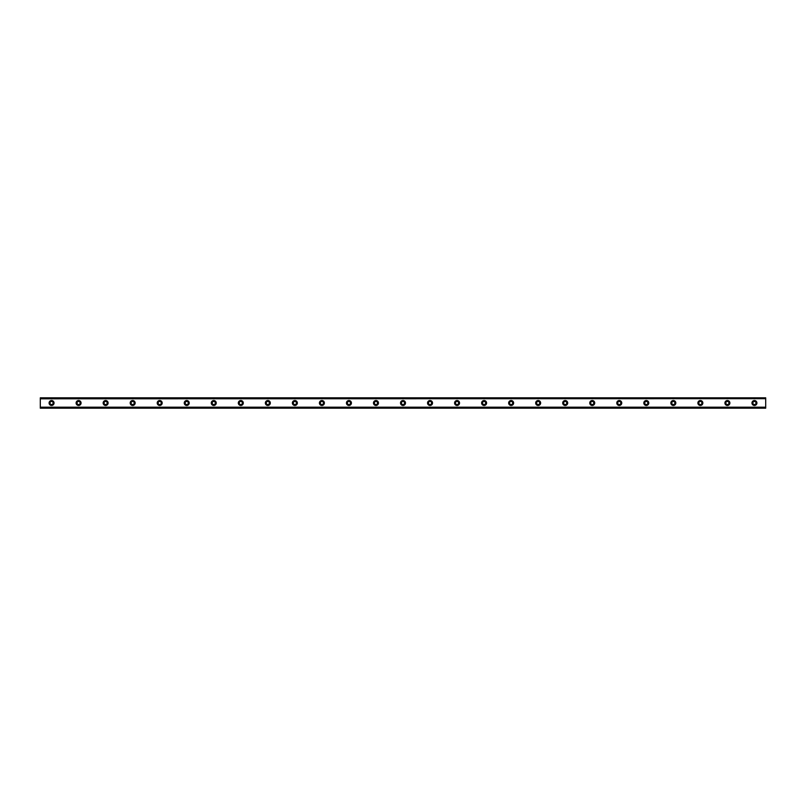 <?xml version="1.0" encoding="UTF-8"?>
<svg xmlns="http://www.w3.org/2000/svg" width="806" height="806" viewBox="0 0 806 806"><rect width="100%" height="100%" fill="white"/><g stroke="black" fill="none" stroke-linecap="round" stroke-linejoin="round"><path stroke-width="1.21" d="M51.564 404.582A1.582 1.582 0 0 1 49.982 403A1.582 1.582 0 0 1 51.564 401.418A1.582 1.582 0 0 1 53.146 403A1.582 1.582 0 0 1 51.564 404.582M754.436 404.582A1.582 1.582 0 0 1 752.854 403A1.582 1.582 0 0 1 754.436 401.418A1.582 1.582 0 0 1 756.018 403A1.582 1.582 0 0 1 754.436 404.582M727.405 404.582A1.582 1.582 0 0 1 725.823 403A1.582 1.582 0 0 1 727.405 401.418A1.582 1.582 0 0 1 728.977 403A1.582 1.582 0 0 1 727.405 404.582M700.374 404.582A1.582 1.582 0 0 1 698.792 403A1.582 1.582 0 0 1 700.374 401.418A1.582 1.582 0 0 1 701.945 403A1.582 1.582 0 0 1 700.374 404.582M673.332 404.582A1.582 1.582 0 0 1 671.761 403A1.582 1.582 0 0 1 673.332 401.418A1.582 1.582 0 0 1 674.914 403A1.582 1.582 0 0 1 673.332 404.582M646.301 404.582A1.582 1.582 0 0 1 644.729 403A1.582 1.582 0 0 1 646.301 401.418A1.582 1.582 0 0 1 647.883 403A1.582 1.582 0 0 1 646.301 404.582M619.27 404.582A1.582 1.582 0 0 1 617.688 403A1.582 1.582 0 0 1 619.27 401.418A1.582 1.582 0 0 1 620.842 403A1.582 1.582 0 0 1 619.27 404.582M592.239 404.582A1.582 1.582 0 0 1 590.657 403A1.582 1.582 0 0 1 592.239 401.418A1.582 1.582 0 0 1 593.81 403A1.582 1.582 0 0 1 592.239 404.582M565.197 404.582A1.582 1.582 0 0 1 563.626 403A1.582 1.582 0 0 1 565.197 401.418A1.582 1.582 0 0 1 566.779 403A1.582 1.582 0 0 1 565.197 404.582M538.166 404.582A1.582 1.582 0 0 1 536.595 403A1.582 1.582 0 0 1 538.166 401.418A1.582 1.582 0 0 1 539.748 403A1.582 1.582 0 0 1 538.166 404.582M511.135 404.582A1.582 1.582 0 0 1 509.553 403A1.582 1.582 0 0 1 511.135 401.418A1.582 1.582 0 0 1 512.707 403A1.582 1.582 0 0 1 511.135 404.582M484.104 404.582A1.582 1.582 0 0 1 482.522 403A1.582 1.582 0 0 1 484.104 401.418A1.582 1.582 0 0 1 485.675 403A1.582 1.582 0 0 1 484.104 404.582M457.062 404.582A1.582 1.582 0 0 1 455.491 403A1.582 1.582 0 0 1 457.062 401.418A1.582 1.582 0 0 1 458.644 403A1.582 1.582 0 0 1 457.062 404.582M430.031 404.582A1.582 1.582 0 0 1 428.46 403A1.582 1.582 0 0 1 430.031 401.418A1.582 1.582 0 0 1 431.613 403A1.582 1.582 0 0 1 430.031 404.582M403 404.582A1.582 1.582 0 0 1 401.418 403A1.582 1.582 0 0 1 403 401.418A1.582 1.582 0 0 1 404.582 403A1.582 1.582 0 0 1 403 404.582M375.969 404.582A1.582 1.582 0 0 1 374.387 403A1.582 1.582 0 0 1 375.969 401.418A1.582 1.582 0 0 1 377.54 403A1.582 1.582 0 0 1 375.969 404.582M348.938 404.582A1.582 1.582 0 0 1 347.356 403A1.582 1.582 0 0 1 348.938 401.418A1.582 1.582 0 0 1 350.509 403A1.582 1.582 0 0 1 348.938 404.582M321.896 404.582A1.582 1.582 0 0 1 320.325 403A1.582 1.582 0 0 1 321.896 401.418A1.582 1.582 0 0 1 323.478 403A1.582 1.582 0 0 1 321.896 404.582M294.865 404.582A1.582 1.582 0 0 1 293.293 403A1.582 1.582 0 0 1 294.865 401.418A1.582 1.582 0 0 1 296.447 403A1.582 1.582 0 0 1 294.865 404.582M267.834 404.582A1.582 1.582 0 0 1 266.252 403A1.582 1.582 0 0 1 267.834 401.418A1.582 1.582 0 0 1 269.406 403A1.582 1.582 0 0 1 267.834 404.582M240.803 404.582A1.582 1.582 0 0 1 239.221 403A1.582 1.582 0 0 1 240.803 401.418A1.582 1.582 0 0 1 242.374 403A1.582 1.582 0 0 1 240.803 404.582M213.761 404.582A1.582 1.582 0 0 1 212.19 403A1.582 1.582 0 0 1 213.761 401.418A1.582 1.582 0 0 1 215.343 403A1.582 1.582 0 0 1 213.761 404.582M186.73 404.582A1.582 1.582 0 0 1 185.158 403A1.582 1.582 0 0 1 186.73 401.418A1.582 1.582 0 0 1 188.312 403A1.582 1.582 0 0 1 186.73 404.582M159.699 404.582A1.582 1.582 0 0 1 158.117 403A1.582 1.582 0 0 1 159.699 401.418A1.582 1.582 0 0 1 161.271 403A1.582 1.582 0 0 1 159.699 404.582M132.668 404.582A1.582 1.582 0 0 1 131.086 403A1.582 1.582 0 0 1 132.668 401.418A1.582 1.582 0 0 1 134.239 403A1.582 1.582 0 0 1 132.668 404.582M105.626 404.582A1.582 1.582 0 0 1 104.055 403A1.582 1.582 0 0 1 105.626 401.418A1.582 1.582 0 0 1 107.208 403A1.582 1.582 0 0 1 105.626 404.582M78.595 404.582A1.582 1.582 0 0 1 77.023 403A1.582 1.582 0 0 1 78.595 401.418A1.582 1.582 0 0 1 80.177 403A1.582 1.582 0 0 1 78.595 404.582M51.564 400.522A2.478 2.478 0 0 0 49.085 403A2.478 2.478 0 0 0 51.564 405.478A2.478 2.478 0 0 0 54.042 403A2.478 2.478 0 0 0 51.564 400.522M754.436 400.522A2.478 2.478 0 0 0 751.958 403A2.478 2.478 0 0 0 754.436 405.478A2.478 2.478 0 0 0 756.915 403A2.478 2.478 0 0 0 754.436 400.522M727.405 400.522A2.478 2.478 0 0 0 724.926 403A2.478 2.478 0 0 0 727.405 405.478A2.478 2.478 0 0 0 729.883 403A2.478 2.478 0 0 0 727.405 400.522M700.374 400.522A2.478 2.478 0 0 0 697.895 403A2.478 2.478 0 0 0 700.374 405.478A2.478 2.478 0 0 0 702.842 403A2.478 2.478 0 0 0 700.374 400.522M673.332 400.522A2.478 2.478 0 0 0 670.854 403A2.478 2.478 0 0 0 673.332 405.478A2.478 2.478 0 0 0 675.811 403A2.478 2.478 0 0 0 673.332 400.522M646.301 400.522A2.478 2.478 0 0 0 643.823 403A2.478 2.478 0 0 0 646.301 405.478A2.478 2.478 0 0 0 648.78 403A2.478 2.478 0 0 0 646.301 400.522M619.27 400.522A2.478 2.478 0 0 0 616.792 403A2.478 2.478 0 0 0 619.27 405.478A2.478 2.478 0 0 0 621.748 403A2.478 2.478 0 0 0 619.27 400.522M592.239 400.522A2.478 2.478 0 0 0 589.76 403A2.478 2.478 0 0 0 592.239 405.478A2.478 2.478 0 0 0 594.717 403A2.478 2.478 0 0 0 592.239 400.522M565.197 400.522A2.478 2.478 0 0 0 562.719 403A2.478 2.478 0 0 0 565.197 405.478A2.478 2.478 0 0 0 567.676 403A2.478 2.478 0 0 0 565.197 400.522M538.166 400.522A2.478 2.478 0 0 0 535.688 403A2.478 2.478 0 0 0 538.166 405.478A2.478 2.478 0 0 0 540.645 403A2.478 2.478 0 0 0 538.166 400.522M511.135 400.522A2.478 2.478 0 0 0 508.657 403A2.478 2.478 0 0 0 511.135 405.478A2.478 2.478 0 0 0 513.613 403A2.478 2.478 0 0 0 511.135 400.522M484.104 400.522A2.478 2.478 0 0 0 481.625 403A2.478 2.478 0 0 0 484.104 405.478A2.478 2.478 0 0 0 486.582 403A2.478 2.478 0 0 0 484.104 400.522M457.062 400.522A2.478 2.478 0 0 0 454.584 403A2.478 2.478 0 0 0 457.062 405.478A2.478 2.478 0 0 0 459.541 403A2.478 2.478 0 0 0 457.062 400.522M430.031 400.522A2.478 2.478 0 0 0 427.553 403A2.478 2.478 0 0 0 430.031 405.478A2.478 2.478 0 0 0 432.51 403A2.478 2.478 0 0 0 430.031 400.522M403 400.522A2.478 2.478 0 0 0 400.522 403A2.478 2.478 0 0 0 403 405.478A2.478 2.478 0 0 0 405.478 403A2.478 2.478 0 0 0 403 400.522M375.969 400.522A2.478 2.478 0 0 0 373.49 403A2.478 2.478 0 0 0 375.969 405.478A2.478 2.478 0 0 0 378.447 403A2.478 2.478 0 0 0 375.969 400.522M348.938 400.522A2.478 2.478 0 0 0 346.459 403A2.478 2.478 0 0 0 348.938 405.478A2.478 2.478 0 0 0 351.416 403A2.478 2.478 0 0 0 348.938 400.522M321.896 400.522A2.478 2.478 0 0 0 319.418 403A2.478 2.478 0 0 0 321.896 405.478A2.478 2.478 0 0 0 324.375 403A2.478 2.478 0 0 0 321.896 400.522M294.865 400.522A2.478 2.478 0 0 0 292.387 403A2.478 2.478 0 0 0 294.865 405.478A2.478 2.478 0 0 0 297.343 403A2.478 2.478 0 0 0 294.865 400.522M267.834 400.522A2.478 2.478 0 0 0 265.355 403A2.478 2.478 0 0 0 267.834 405.478A2.478 2.478 0 0 0 270.312 403A2.478 2.478 0 0 0 267.834 400.522M240.803 400.522A2.478 2.478 0 0 0 238.324 403A2.478 2.478 0 0 0 240.803 405.478A2.478 2.478 0 0 0 243.281 403A2.478 2.478 0 0 0 240.803 400.522M213.761 400.522A2.478 2.478 0 0 0 211.283 403A2.478 2.478 0 0 0 213.761 405.478A2.478 2.478 0 0 0 216.24 403A2.478 2.478 0 0 0 213.761 400.522M186.73 400.522A2.478 2.478 0 0 0 184.252 403A2.478 2.478 0 0 0 186.73 405.478A2.478 2.478 0 0 0 189.209 403A2.478 2.478 0 0 0 186.73 400.522M159.699 400.522A2.478 2.478 0 0 0 157.22 403A2.478 2.478 0 0 0 159.699 405.478A2.478 2.478 0 0 0 162.177 403A2.478 2.478 0 0 0 159.699 400.522M132.668 400.522A2.478 2.478 0 0 0 130.189 403A2.478 2.478 0 0 0 132.668 405.478A2.478 2.478 0 0 0 135.146 403A2.478 2.478 0 0 0 132.668 400.522M105.626 400.522A2.478 2.478 0 0 0 103.158 403A2.478 2.478 0 0 0 105.626 405.478A2.478 2.478 0 0 0 108.105 403A2.478 2.478 0 0 0 105.626 400.522M78.595 400.522A2.478 2.478 0 0 0 76.117 403A2.478 2.478 0 0 0 78.595 405.478A2.478 2.478 0 0 0 81.074 403A2.478 2.478 0 0 0 78.595 400.522M40.3 397.821L765.7 397.821L40.3 397.821L765.7 397.821L40.3 397.821L40.3 408.179L765.7 408.179L40.3 408.068M40.3 407.332L765.7 407.332L765.7 408.068M765.7 408.179L40.3 408.179L765.7 408.179M40.3 397.932L765.7 397.821M765.7 397.932L765.7 398.668L40.3 398.668M40.3 398.799L765.7 398.668M765.7 398.799L765.7 407.201L40.3 407.201"/></g></svg>
